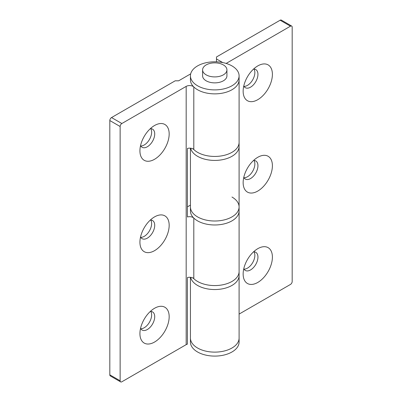 <?xml version="1.0" encoding="UTF-8"?>
<svg xmlns="http://www.w3.org/2000/svg" width="402" height="402" viewBox="0 0 402 402"><rect width="100%" height="100%" fill="white"/><g stroke="black" fill="none" stroke-linecap="round" stroke-linejoin="round"><path stroke-width="0.6" d="M154.549 308.274L154.549 308.274A20.683 11.939 120 0 0 139.926 333.605A20.683 11.939 120 0 0 154.549 342.047A20.683 11.939 120 0 0 169.172 316.721A20.683 11.939 120 0 0 154.549 308.274M140.554 328.344A10.462 6.04 120 0 0 142.092 330.052A10.462 6.04 120 0 0 147.323 329.534A10.462 6.04 120 0 0 154.157 320.314A10.462 6.04 120 0 0 152.554 311.932A10.462 6.04 120 0 0 150.308 311.449M140.775 328.751A10.462 6.04 120 0 0 144.228 327.746A10.462 6.04 120 0 0 150.77 311.439M154.549 216.894L154.549 216.894A20.683 11.939 120 0 0 139.926 242.22A20.683 11.939 120 0 0 154.549 250.662A20.683 11.939 120 0 0 169.172 225.336A20.683 11.939 120 0 0 154.549 216.894M140.554 236.959A10.462 6.04 120 0 0 142.092 238.667A10.462 6.04 120 0 0 147.323 238.15A10.462 6.04 120 0 0 154.157 228.929A10.462 6.04 120 0 0 152.554 220.547A10.462 6.04 120 0 0 150.308 220.065M140.775 237.366A10.462 6.04 120 0 0 144.228 236.361A10.462 6.04 120 0 0 150.77 220.06M154.549 125.509L154.549 125.509A20.683 11.939 120 0 0 139.926 150.835A20.683 11.939 120 0 0 154.549 159.282A20.683 11.939 120 0 0 169.172 133.951A20.683 11.939 120 0 0 154.549 125.509M140.554 145.579A10.462 6.04 120 0 0 142.092 147.283A10.462 6.04 120 0 0 147.323 146.765A10.462 6.04 120 0 0 154.157 137.544A10.462 6.04 120 0 0 152.554 129.163A10.462 6.04 120 0 0 150.308 128.685M140.775 145.981A10.462 6.04 120 0 0 144.228 144.976A10.462 6.04 120 0 0 150.77 128.675M190.679 73.857L178.634 80.812L175.192 80.812L111.535 117.56L121.861 123.52L186.171 86.39A4.864 2.809 180 0 1 193.055 86.39A4.864 2.809 180 0 1 193.804 86.953A24.331 14.045 0 0 0 197.558 89.752A24.331 14.045 0 0 0 224.075 92.797A24.331 14.045 0 0 0 239.095 79.817A24.331 14.045 180 0 1 231.969 89.752A24.331 14.045 180 0 1 205.452 92.797A24.331 14.045 180 0 1 190.432 79.817L190.432 75.842A24.331 14.045 180 0 1 197.558 65.913A24.331 14.045 180 0 1 224.075 62.868A24.331 14.045 180 0 1 239.095 75.842A24.331 14.045 180 0 1 231.969 85.777A24.331 14.045 180 0 1 205.452 88.822A24.331 14.045 180 0 1 190.432 75.842M190.432 148.187L190.432 206.96A24.331 14.045 0 0 0 197.558 216.894A24.331 14.045 180 0 1 190.432 206.96L190.432 210.934A24.331 14.045 180 0 0 197.558 220.864A24.331 14.045 180 0 0 224.075 223.909A24.331 14.045 180 0 0 239.095 210.934A24.331 14.045 180 0 1 224.075 223.909A24.331 14.045 180 0 1 197.558 220.864A24.331 14.045 180 0 1 193.804 218.065A4.864 2.809 0 0 0 193.055 217.507A4.864 2.809 0 0 0 187.407 216.99L187.407 148.454A4.864 2.809 180 0 1 193.055 148.971A4.864 2.809 180 0 1 193.804 149.529A24.331 14.045 0 0 0 197.558 152.328A24.331 14.045 0 0 0 224.075 155.373A24.331 14.045 0 0 0 239.095 142.393A24.331 14.045 180 0 1 231.969 152.328A24.331 14.045 180 0 1 193.055 148.735M121.861 123.52A2.432 1.407 120 0 0 120.138 126.504L120.138 380.784A2.432 1.407 120 0 0 120.645 381.9A2.432 1.407 120 0 0 121.861 381.779L186.171 344.65A4.864 2.809 180 0 1 187.407 344.132L187.407 277.581A4.864 2.809 180 0 1 193.055 278.099A4.864 2.809 180 0 1 193.804 278.656A24.331 14.045 0 0 0 197.558 281.455A24.331 14.045 0 0 0 224.075 284.5A24.331 14.045 0 0 0 239.095 271.526A24.331 14.045 0 0 1 231.969 281.455A24.331 14.045 0 0 1 193.055 277.867M187.407 206.864L190.432 205.115M120.645 381.9L110.319 375.94A2.432 1.407 -60 0 1 109.816 374.825L120.138 380.784M120.138 126.504L109.816 120.54L109.816 374.825M109.816 120.54A2.432 1.407 -60 0 1 111.535 117.56M257.772 65.913L257.772 65.913A20.683 11.939 120 0 0 243.15 91.239A20.683 11.939 120 0 0 257.772 99.686A20.683 11.939 120 0 0 272.4 74.355A20.683 11.939 120 0 0 257.772 65.913L257.772 65.913M243.778 85.978A10.462 6.04 120 0 0 245.315 87.686A10.462 6.04 120 0 0 250.546 87.169A10.462 6.04 120 0 0 257.386 77.948A10.462 6.04 120 0 0 255.778 69.566A10.462 6.04 120 0 0 253.531 69.089M244.004 86.385A10.462 6.04 120 0 0 247.451 85.38A10.462 6.04 120 0 0 253.999 69.079M257.772 157.298L257.772 157.298A20.683 11.939 120 0 0 243.15 182.624A20.683 11.939 120 0 0 257.772 191.066A20.683 11.939 120 0 0 272.4 165.74A20.683 11.939 120 0 0 257.772 157.298L257.772 157.298M243.778 177.362A10.462 6.04 120 0 0 245.315 179.071A10.462 6.04 120 0 0 250.546 178.553A10.462 6.04 120 0 0 257.386 169.332A10.462 6.04 120 0 0 255.778 160.951A10.462 6.04 120 0 0 253.531 160.468M244.004 177.769A10.462 6.04 120 0 0 247.451 176.764A10.462 6.04 120 0 0 253.999 160.463M257.772 248.677L257.772 248.677A20.683 11.939 120 0 0 243.15 274.008A20.683 11.939 120 0 0 257.772 282.45A20.683 11.939 120 0 0 272.4 257.124A20.683 11.939 120 0 0 257.772 248.677L257.772 248.677M243.778 268.747A10.462 6.04 120 0 0 245.315 270.456A10.462 6.04 120 0 0 250.546 269.933A10.462 6.04 120 0 0 257.386 260.717A10.462 6.04 120 0 0 255.778 252.33A10.462 6.04 120 0 0 253.531 251.853M244.004 269.154A10.462 6.04 120 0 0 247.451 268.149A10.462 6.04 120 0 0 253.999 251.843M190.432 277.315L190.432 342.047A24.331 14.045 0 0 0 205.452 355.026A24.331 14.045 0 0 0 231.969 351.981A24.331 14.045 0 0 0 239.095 342.047L239.095 338.077A24.331 14.045 180 0 1 224.075 351.052A24.331 14.045 180 0 1 197.558 348.006A24.331 14.045 180 0 1 190.432 338.077A24.331 14.045 0 0 0 205.452 351.052A24.331 14.045 0 0 0 231.969 348.006A24.331 14.045 0 0 0 239.095 338.077L239.095 275.496A24.331 14.045 180 0 1 224.075 288.475A24.331 14.045 180 0 1 197.558 285.43A24.331 14.045 180 0 1 190.643 277.34A24.331 14.045 0 0 0 206.95 288.802A24.331 14.045 0 0 0 231.969 285.43A24.331 14.045 0 0 0 239.095 275.496L239.095 206.96A24.331 14.045 180 0 1 224.075 219.939A24.331 14.045 180 0 1 197.558 216.894A24.331 14.045 0 0 0 224.075 219.939A24.331 14.045 0 0 0 239.095 206.96L239.095 146.368A24.331 14.045 180 0 1 224.075 159.348A24.331 14.045 180 0 1 197.558 156.303A24.331 14.045 180 0 1 190.643 148.212A24.331 14.045 180 0 0 206.95 159.669A24.331 14.045 180 0 0 231.969 156.303A24.331 14.045 180 0 0 239.095 146.368L239.095 75.842M226.15 63.431L290.465 26.18A2.432 1.407 120 0 1 291.681 26.06A2.432 1.407 120 0 1 292.184 27.175L292.184 281.46A2.432 1.407 120 0 1 290.465 284.44L239.095 314.093M222.748 62.576L216.482 58.958L216.482 56.973L280.139 20.221A2.432 1.407 -60 0 1 281.355 20.1L291.681 26.06M216.482 61.833L216.482 58.958M223.366 64.918A12.166 7.025 180 0 1 226.929 69.883A12.166 7.025 180 0 1 219.417 76.375A12.166 7.025 180 0 1 206.161 74.852A12.166 7.025 180 0 1 202.598 69.883A12.166 7.025 180 0 1 210.11 63.395A12.166 7.025 180 0 1 223.366 64.918M226.929 69.883L226.929 75.842A12.166 7.025 180 0 1 223.366 80.812A12.166 7.025 180 0 1 210.11 82.335A12.166 7.025 180 0 1 202.598 75.842L202.598 69.883M231.969 197.025A24.331 14.045 180 0 1 239.095 206.96M193.804 86.953L193.804 149.529M193.804 218.065L193.804 278.656M186.171 86.39L186.171 344.65M290.465 26.18L280.139 20.221"/></g></svg>
